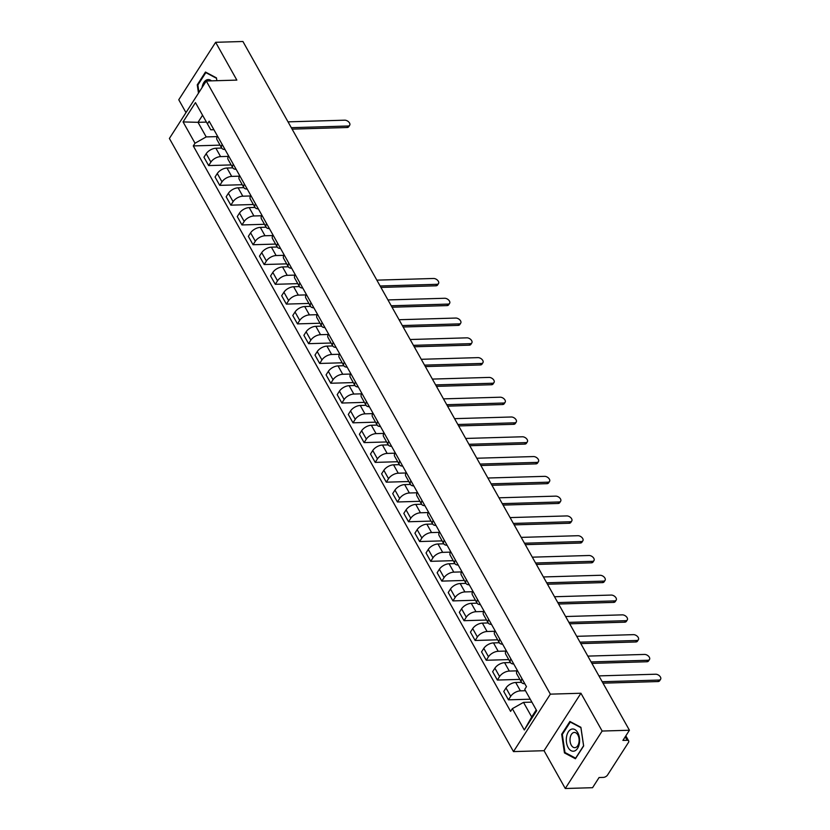 <?xml version="1.0" encoding="UTF-8"?>
<svg xmlns="http://www.w3.org/2000/svg" width="830" height="830" viewBox="0 0 830 830"><rect width="100%" height="100%" fill="white"/><g stroke="black" fill="none" stroke-linecap="round" stroke-linejoin="round"><path stroke-width="1.25" d="M565.272 788.5L602.144 731.043L629.431 730.244L242.931 41.5L215.644 42.299L236.851 80.105L206.276 80.998L169.393 138.454L513.48 751.596L544.055 750.704L565.272 788.5L592.558 787.701L599.084 777.523L603.327 777.399A3.424 1.805 150.7 0 0 607.55 775.023L628.424 742.508A3.424 1.805 150.7 0 0 628.663 740.91A3.424 1.805 150.7 0 0 627.158 740.287L625.208 736.822M215.644 42.299L178.761 99.756L185.982 112.621M602.144 731.043L580.938 693.247L550.352 694.15L206.276 80.998M629.431 730.244L622.905 740.412L627.158 740.287M225.013 149.493A7.875 4.15 -29.3 0 1 221.693 148.051L215.893 148.238A7.875 4.15 150.7 0 0 206.193 153.716L203.941 157.212L208.641 165.585L210.893 162.078A7.875 4.15 -29.3 0 1 220.593 156.611L228.323 156.382M217.501 136.099A7.875 4.15 150.7 0 0 216.993 139.689L221.693 148.051A7.875 4.15 -29.3 0 1 222.191 144.472M231.155 164.921L208.641 165.585M236.114 169.279A7.875 4.15 -29.3 0 1 232.794 167.847L226.995 168.023A7.875 4.15 150.7 0 0 217.294 173.501L215.053 177.008L219.743 185.37L221.994 181.874A7.875 4.15 -29.3 0 1 231.695 176.396L239.424 176.168M228.603 155.895A7.875 4.15 150.7 0 0 228.094 159.474L232.794 167.847A7.875 4.15 -29.3 0 1 233.303 164.257M242.267 184.716L219.743 185.37M247.216 189.064A7.875 4.15 -29.3 0 1 243.896 187.632L238.106 187.819A7.875 4.15 150.7 0 0 228.406 193.286L226.154 196.793L230.854 205.166L233.095 201.659A7.875 4.15 -29.3 0 1 242.796 196.191L250.525 195.963M239.704 175.68A7.875 4.15 150.7 0 0 239.206 179.259L243.896 187.632A7.875 4.15 -29.3 0 1 244.404 184.053M253.368 204.502L230.854 205.166M255.007 207.427L249.208 207.604A7.875 4.15 150.7 0 0 239.507 213.071L237.256 216.578L241.955 224.951L244.207 221.444A7.875 4.15 -29.3 0 1 253.907 215.976L261.637 215.748M250.805 195.465A7.875 4.15 150.7 0 0 250.307 199.044L255.007 207.417A7.875 4.15 -29.3 0 1 255.505 203.838M264.469 224.287L241.955 224.951M258.327 208.849A7.875 4.15 -29.3 0 1 255.007 207.417M269.428 228.634A7.875 4.15 -29.3 0 1 266.108 227.202L260.309 227.389A7.875 4.15 150.7 0 0 250.608 232.857L248.357 236.363L253.057 244.736L255.308 241.229A7.875 4.15 -29.3 0 1 265.009 235.762L272.738 235.533M261.917 215.25A7.875 4.15 150.7 0 0 261.409 218.829L266.108 227.202A7.875 4.15 -29.3 0 1 266.617 223.623M275.57 244.072L253.057 244.736M277.22 247.008L271.41 247.174A7.875 4.15 150.7 0 0 261.709 252.652L259.468 256.148L264.158 264.521L266.409 261.014A7.875 4.15 -29.3 0 1 276.11 255.547L283.839 255.318M273.018 235.035A7.875 4.15 150.7 0 0 272.51 238.615L277.21 246.987A7.875 4.15 -29.3 0 1 277.718 243.408M286.682 263.857L264.158 264.521M280.53 248.429A7.875 4.15 -29.3 0 1 277.21 246.987M291.631 268.214A7.875 4.15 -29.3 0 1 288.311 266.783L282.522 266.959A7.875 4.15 150.7 0 0 272.821 272.437L270.57 275.944L275.269 284.306L277.521 280.81A7.875 4.15 -29.3 0 1 287.221 275.332L294.94 275.104M284.119 254.831A7.875 4.15 150.7 0 0 283.621 258.41L288.311 266.783A7.875 4.15 -29.3 0 1 288.819 263.193M297.783 283.652L275.269 284.306M302.743 288A7.875 4.15 -29.3 0 1 299.423 286.568L293.623 286.755A7.875 4.15 150.7 0 0 283.922 292.222L281.671 295.729L286.371 304.102L288.622 300.595A7.875 4.15 -29.3 0 1 298.323 295.117L306.052 294.899M295.231 274.616A7.875 4.15 150.7 0 0 294.723 278.195L299.423 286.568A7.875 4.15 -29.3 0 1 299.921 282.988M308.885 303.438L286.371 304.102M313.844 307.785A7.875 4.15 -29.3 0 1 310.524 306.353L304.724 306.54A7.875 4.15 150.7 0 0 295.024 312.007L292.772 315.514L297.472 323.887L299.723 320.38A7.875 4.15 -29.3 0 1 309.424 314.912L317.153 314.684M306.332 294.401A7.875 4.15 150.7 0 0 305.824 297.98L310.524 306.353A7.875 4.15 -29.3 0 1 311.032 302.774M319.986 323.223L297.472 323.887M324.945 327.57A7.875 4.15 -29.3 0 1 321.625 326.138L315.836 326.325A7.875 4.15 150.7 0 0 306.135 331.793L303.884 335.299L308.584 343.672L310.825 340.165A7.875 4.15 -29.3 0 1 320.525 334.698L328.255 334.469M317.433 314.186A7.875 4.15 150.7 0 0 316.925 317.765L321.625 326.138A7.875 4.15 -29.3 0 1 322.133 322.559M331.097 343.008L308.584 343.672M332.737 345.944L326.937 346.11A7.875 4.15 150.7 0 0 317.236 351.578L314.985 355.084L319.685 363.457L321.936 359.95A7.875 4.15 -29.3 0 1 331.637 354.483L339.366 354.254M328.535 333.971A7.875 4.15 150.7 0 0 328.037 337.551L332.726 345.923A7.875 4.15 -29.3 0 1 333.235 342.344M342.199 362.793L319.685 363.457M336.046 347.365A7.875 4.15 -29.3 0 1 332.726 345.923M347.158 367.151A7.875 4.15 -29.3 0 1 343.838 365.719L338.038 365.895A7.875 4.15 150.7 0 0 328.338 371.373L326.086 374.87L330.786 383.242L333.038 379.746A7.875 4.15 -29.3 0 1 342.738 374.268L350.468 374.04M339.646 353.756A7.875 4.15 150.7 0 0 339.138 357.346L343.838 365.719A7.875 4.15 -29.3 0 1 344.336 362.129M353.3 382.589L330.786 383.242M354.95 385.514L349.139 385.691A7.875 4.15 150.7 0 0 339.439 391.158L337.198 394.665L341.887 403.038L344.139 399.531A7.875 4.15 -29.3 0 1 353.839 394.053L361.569 393.825M350.748 373.552A7.875 4.15 150.7 0 0 350.239 377.131L354.939 385.504A7.875 4.15 -29.3 0 1 355.448 381.925M364.401 402.374L341.887 403.038M358.259 386.936A7.875 4.15 -29.3 0 1 354.939 385.504M369.36 406.721A7.875 4.15 -29.3 0 1 366.04 405.289L360.251 405.476A7.875 4.15 150.7 0 0 350.55 410.943L348.299 414.45L352.999 422.823L355.24 419.316A7.875 4.15 -29.3 0 1 364.941 413.848L372.67 413.62M361.849 393.337A7.875 4.15 150.7 0 0 361.341 396.916L366.04 405.289A7.875 4.15 -29.3 0 1 366.549 401.71M375.513 422.159L352.999 422.823M380.462 426.506A7.875 4.15 -29.3 0 1 377.152 425.074L371.352 425.261A7.875 4.15 150.7 0 0 361.652 430.729L359.4 434.235L364.1 442.608L366.352 439.101A7.875 4.15 -29.3 0 1 376.052 433.634L383.782 433.405M372.95 413.122A7.875 4.15 150.7 0 0 372.452 416.702L377.152 425.074A7.875 4.15 -29.3 0 1 377.65 421.495M386.614 441.944L364.1 442.608M388.264 444.88L382.454 445.046A7.875 4.15 150.7 0 0 372.753 450.514L370.502 454.02L375.202 462.393L377.453 458.886A7.875 4.15 -29.3 0 1 387.154 453.419L394.883 453.19M384.062 432.907A7.875 4.15 150.7 0 0 383.553 436.487L388.253 444.859A7.875 4.15 -29.3 0 1 388.751 441.28M397.715 461.729L375.202 462.393M391.573 446.301A7.875 4.15 -29.3 0 1 388.253 444.859M399.365 464.665L393.555 464.831A7.875 4.15 150.7 0 0 383.854 470.309L381.613 473.806L386.303 482.178L388.554 478.682A7.875 4.15 -29.3 0 1 398.255 473.204L405.984 472.976M395.163 452.692A7.875 4.15 150.7 0 0 394.655 456.282L399.355 464.644A7.875 4.15 -29.3 0 1 399.863 461.065M408.827 481.525L386.303 482.178M402.675 466.087A7.875 4.15 -29.3 0 1 399.355 464.644M410.466 484.45L404.667 484.616A7.875 4.15 150.7 0 0 394.966 490.094L392.714 493.601L397.414 501.974L399.655 498.467A7.875 4.15 -29.3 0 1 409.356 492.989L417.085 492.761M406.264 472.488A7.875 4.15 150.7 0 0 405.766 476.067L410.456 484.44A7.875 4.15 -29.3 0 1 410.964 480.85M419.928 501.31L397.414 501.974M413.776 485.872A7.875 4.15 -29.3 0 1 410.456 484.44M424.887 505.657A7.875 4.15 -29.3 0 1 421.567 504.225L415.768 504.412A7.875 4.15 150.7 0 0 406.067 509.879L403.816 513.386L408.516 521.759L410.767 518.252A7.875 4.15 -29.3 0 1 420.468 512.784L428.197 512.556M417.365 492.273A7.875 4.15 150.7 0 0 416.868 495.852L421.567 504.225A7.875 4.15 -29.3 0 1 422.065 500.646M431.029 521.095L408.516 521.759M432.679 524.021L426.869 524.197A7.875 4.15 150.7 0 0 417.168 529.664L414.917 533.171L419.617 541.544L421.868 538.037A7.875 4.15 -29.3 0 1 431.569 532.57L439.298 532.341M428.477 512.058A7.875 4.15 150.7 0 0 427.969 515.638L432.669 524.01A7.875 4.15 -29.3 0 1 433.167 520.431M442.131 540.88L419.617 541.544M435.989 525.442A7.875 4.15 -29.3 0 1 432.669 524.01M447.09 545.237A7.875 4.15 -29.3 0 1 443.77 543.795L437.97 543.982A7.875 4.15 150.7 0 0 428.27 549.45L426.029 552.956L430.718 561.329L432.97 557.822A7.875 4.15 -29.3 0 1 442.67 552.355L450.4 552.126M439.578 531.843A7.875 4.15 150.7 0 0 439.07 535.423L443.77 543.795A7.875 4.15 -29.3 0 1 444.278 540.216M453.242 560.665L430.718 561.329M454.882 563.601L449.082 563.767A7.875 4.15 150.7 0 0 439.381 569.245L437.13 572.741L441.83 581.114L444.081 577.607A7.875 4.15 -29.3 0 1 453.782 572.14L461.501 571.912M450.68 551.628A7.875 4.15 150.7 0 0 450.182 555.218L454.871 563.58A7.875 4.15 -29.3 0 1 455.38 560.001M464.344 580.45L441.83 581.114M458.191 565.023A7.875 4.15 -29.3 0 1 454.871 563.58M469.303 584.808A7.875 4.15 -29.3 0 1 465.983 583.376L460.183 583.552A7.875 4.15 150.7 0 0 450.483 589.03L448.231 592.537L452.931 600.899L455.182 597.403A7.875 4.15 -29.3 0 1 464.883 591.925L472.612 591.697M461.781 571.424A7.875 4.15 150.7 0 0 461.283 575.003L465.983 583.376A7.875 4.15 -29.3 0 1 466.481 579.786M475.445 600.246L452.931 600.899M480.404 604.593A7.875 4.15 -29.3 0 1 477.084 603.161L471.284 603.348A7.875 4.15 150.7 0 0 461.584 608.815L459.332 612.322L464.032 620.695L466.284 617.188A7.875 4.15 -29.3 0 1 475.984 611.71L483.714 611.492M472.893 591.209A7.875 4.15 150.7 0 0 472.384 594.788L477.084 603.161A7.875 4.15 -29.3 0 1 477.592 599.582M486.546 620.031L464.032 620.695M491.505 624.378A7.875 4.15 -29.3 0 1 488.185 622.946L482.386 623.133A7.875 4.15 150.7 0 0 472.695 628.601L470.444 632.107L475.134 640.48L477.385 636.973A7.875 4.15 -29.3 0 1 487.086 631.505L494.815 631.277M483.994 610.994A7.875 4.15 150.7 0 0 483.485 614.574L488.185 622.946A7.875 4.15 -29.3 0 1 488.694 619.367M497.658 639.816L475.134 640.48M502.607 644.163A7.875 4.15 -29.3 0 1 499.287 642.731L493.497 642.918A7.875 4.15 150.7 0 0 483.797 648.386L481.545 651.892L486.245 660.265L488.497 656.758A7.875 4.15 -29.3 0 1 498.197 651.291L505.927 651.062M495.095 630.779A7.875 4.15 150.7 0 0 494.597 634.359L499.287 642.731A7.875 4.15 -29.3 0 1 499.795 639.152M508.759 659.601L486.245 660.265M510.398 662.537L504.599 662.703A7.875 4.15 150.7 0 0 494.898 668.181L492.647 671.678L497.346 680.05L499.598 676.543A7.875 4.15 -29.3 0 1 509.298 671.076L517.028 670.848M506.207 650.564A7.875 4.15 150.7 0 0 505.698 654.144L510.398 662.516A7.875 4.15 -29.3 0 1 510.896 658.937M519.86 679.386L497.346 680.05M513.718 663.959A7.875 4.15 -29.3 0 1 510.398 662.516M524.819 683.744A7.875 4.15 -29.3 0 1 521.499 682.312L515.7 682.488A7.875 4.15 150.7 0 0 505.999 687.966L503.748 691.473L508.448 699.835L510.699 696.339A7.875 4.15 -29.3 0 1 520.4 690.861L525.483 690.716M517.308 670.36A7.875 4.15 150.7 0 0 516.8 673.939L521.499 682.312A7.875 4.15 -29.3 0 1 522.008 678.722M530.245 699.202L508.448 699.835M206.39 122.093L198.017 122.332L206.193 136.919L217.221 136.597M213.912 129.708L210.768 129.802L195.455 102.609L183.067 121.917L198.017 122.332L202.551 115.256M531.885 702.128L523.512 702.377L531.698 716.964L524.301 729.985L536.688 710.688L524.726 689.377L526.469 686.68L209.15 121.222L207.417 123.919M524.301 729.985L512.338 708.675L523.512 702.377M206.193 136.919L195.019 143.227L193.286 145.924L510.606 711.383L512.338 708.675M195.019 143.227L183.067 121.917M513.48 751.596L550.352 694.15M216.869 80.686L216.454 77.885L205.477 72.044L197.26 84.847L198.484 93.136M544.055 750.704L580.938 693.247M583.656 745.952L580.896 727.308L569.909 721.467L561.692 734.27L564.452 752.914L575.429 758.755L583.656 745.952M531.698 716.964L536.242 709.889M220.054 145.136L193.286 145.924M197.997 84.826L197.26 84.847M565.676 752.883L564.452 752.914M562.439 734.249L561.692 734.27M291.288 127.685L348.019 126.015A3.943 2.376 32.7 0 0 349.689 125.226L348.735 126.72A3.943 2.376 -147.3 0 1 347.054 127.509L292.098 129.127M349.689 125.226A3.943 2.376 32.7 0 0 348.745 121.979A3.943 2.376 32.7 0 0 344.74 120.184L288.02 121.854M211.432 80.852A11.132 6.661 -91.7 0 0 202.105 87.275A11.132 6.661 -91.7 0 0 202.053 87.575M216.516 78.279L216.827 80.686M198.961 92.389L197.872 85.023L205.84 72.615L216.474 78.279M206.514 72.604L205.84 72.615M566.548 736.698A11.132 6.661 -91.7 0 0 571.113 750.693A11.132 6.661 -91.7 0 0 579.35 743.514A11.132 6.661 -91.7 0 0 574.785 729.518A11.132 6.661 -91.7 0 0 566.548 736.698M570.189 737.725A7.615 4.555 -91.7 0 0 574.796 747.674A7.615 4.555 -91.7 0 0 578.956 742.383A7.615 4.555 -91.7 0 0 574.35 732.444A7.615 4.555 -91.7 0 0 570.189 737.725M580.907 727.702L583.583 745.765L575.626 758.163L564.981 752.509L562.315 734.446L570.272 722.038L580.948 727.692M570.947 722.017L570.272 722.038M380.13 285.987L436.85 284.317A3.943 2.376 32.7 0 0 438.52 283.528L437.566 285.022A3.943 2.376 -147.3 0 1 435.885 285.811L380.939 287.419M438.52 283.528A3.943 2.376 32.7 0 0 437.586 280.281A3.943 2.376 32.7 0 0 433.571 278.475L376.851 280.146M391.231 305.772L447.951 304.102A3.943 2.376 32.7 0 0 449.632 303.313L448.667 304.807A3.943 2.376 -147.3 0 1 446.997 305.596L392.04 307.214M449.632 303.313A3.943 2.376 32.7 0 0 448.688 300.066A3.943 2.376 32.7 0 0 444.683 298.271L387.952 299.931M402.332 325.557L459.052 323.887A3.943 2.376 32.7 0 0 460.733 323.098L459.779 324.592A3.943 2.376 -147.3 0 1 458.098 325.381L403.141 326.999M460.733 323.098A3.943 2.376 32.7 0 0 459.789 319.851A3.943 2.376 32.7 0 0 455.784 318.056L399.064 319.726M413.433 345.342L470.164 343.672A3.943 2.376 32.7 0 0 471.834 342.883L470.88 344.377A3.943 2.376 -147.3 0 1 469.199 345.166L414.243 346.784M471.834 342.883A3.943 2.376 32.7 0 0 470.89 339.636A3.943 2.376 32.7 0 0 466.885 337.841L410.165 339.512M424.545 365.127L481.265 363.467A3.943 2.376 32.7 0 0 482.936 362.669L481.981 364.163A3.943 2.376 -147.3 0 1 480.3 364.961L425.354 366.57M482.936 362.669A3.943 2.376 32.7 0 0 482.002 359.432A3.943 2.376 32.7 0 0 477.987 357.626L421.267 359.297M435.646 384.913L492.366 383.252A3.943 2.376 32.7 0 0 494.047 382.464L493.082 383.958A3.943 2.376 -147.3 0 1 491.412 384.747L436.456 386.355M494.047 382.464A3.943 2.376 32.7 0 0 493.103 379.217A3.943 2.376 32.7 0 0 489.098 377.411L432.368 379.082M446.748 404.708L503.468 403.038A3.943 2.376 32.7 0 0 505.148 402.249L504.194 403.743A3.943 2.376 -147.3 0 1 502.513 404.532L447.557 406.15M505.148 402.249A3.943 2.376 32.7 0 0 504.204 399.002A3.943 2.376 32.7 0 0 500.2 397.207L443.479 398.867M457.849 424.493L514.579 422.823A3.943 2.376 32.7 0 0 516.25 422.034L515.295 423.528A3.943 2.376 -147.3 0 1 513.614 424.317L458.658 425.935M516.25 422.034A3.943 2.376 32.7 0 0 515.306 418.787A3.943 2.376 32.7 0 0 511.301 416.992L454.581 418.652M468.96 444.278L525.681 442.608A3.943 2.376 32.7 0 0 527.361 441.819L526.396 443.313A3.943 2.376 -147.3 0 1 524.726 444.102L469.77 445.72M527.361 441.819A3.943 2.376 32.7 0 0 526.417 438.572A3.943 2.376 32.7 0 0 522.402 436.777L465.682 438.448M480.062 464.063L536.782 462.393A3.943 2.376 32.7 0 0 538.463 461.605L537.498 463.099A3.943 2.376 -147.3 0 1 535.827 463.887L480.871 465.506M538.463 461.605A3.943 2.376 32.7 0 0 537.518 458.368A3.943 2.376 32.7 0 0 533.514 456.562L476.783 458.233M491.163 483.849L547.883 482.189A3.943 2.376 32.7 0 0 549.564 481.39L548.609 482.884A3.943 2.376 -147.3 0 1 546.928 483.683L491.972 485.291M549.564 481.39A3.943 2.376 32.7 0 0 548.62 478.153A3.943 2.376 32.7 0 0 544.615 476.347L487.895 478.018M502.264 503.644L558.995 501.974A3.943 2.376 32.7 0 0 560.665 501.185L559.711 502.679A3.943 2.376 -147.3 0 1 558.03 503.468L503.073 505.086M560.665 501.185A3.943 2.376 32.7 0 0 559.731 497.938A3.943 2.376 32.7 0 0 555.716 496.133L498.996 497.803M513.376 523.429L570.096 521.759A3.943 2.376 32.7 0 0 571.777 520.97L570.812 522.464A3.943 2.376 -147.3 0 1 569.141 523.253L514.185 524.871M571.777 520.97A3.943 2.376 32.7 0 0 570.833 517.723A3.943 2.376 32.7 0 0 566.817 515.928L510.097 517.588M524.477 543.214L581.197 541.544A3.943 2.376 32.7 0 0 582.878 540.755L581.913 542.249A3.943 2.376 -147.3 0 1 580.243 543.038L525.286 544.656M582.878 540.755A3.943 2.376 32.7 0 0 581.934 537.508A3.943 2.376 32.7 0 0 577.929 535.713L521.199 537.384M535.578 562.999L592.309 561.329A3.943 2.376 32.7 0 0 593.979 560.541L593.025 562.035A3.943 2.376 -147.3 0 1 591.344 562.823L536.388 564.442M593.979 560.541A3.943 2.376 32.7 0 0 593.035 557.293A3.943 2.376 32.7 0 0 589.03 555.498L532.31 557.169M546.69 582.785L603.41 581.125A3.943 2.376 32.7 0 0 605.08 580.326L604.126 581.82A3.943 2.376 -147.3 0 1 602.445 582.619L547.499 584.227M605.08 580.326A3.943 2.376 32.7 0 0 604.147 577.089A3.943 2.376 32.7 0 0 600.132 575.283L543.411 576.954M557.791 602.58L614.511 600.91A3.943 2.376 32.7 0 0 616.192 600.121L615.227 601.615A3.943 2.376 -147.3 0 1 613.557 602.404L558.6 604.022M616.192 600.121A3.943 2.376 32.7 0 0 615.248 596.874A3.943 2.376 32.7 0 0 611.233 595.068L554.513 596.739M568.892 622.365L625.613 620.695A3.943 2.376 32.7 0 0 627.293 619.906L626.339 621.4A3.943 2.376 -147.3 0 1 624.658 622.189L569.702 623.807M627.293 619.906A3.943 2.376 32.7 0 0 626.349 616.659A3.943 2.376 32.7 0 0 622.344 614.864L565.614 616.524M579.994 642.15L636.724 640.48A3.943 2.376 32.7 0 0 638.395 639.691L637.44 641.185A3.943 2.376 -147.3 0 1 635.759 641.974L580.803 643.592M638.395 639.691A3.943 2.376 32.7 0 0 637.45 636.444A3.943 2.376 32.7 0 0 633.446 634.649L576.726 636.32M591.105 661.935L647.825 660.265A3.943 2.376 32.7 0 0 649.496 659.476L648.541 660.971A3.943 2.376 -147.3 0 1 646.861 661.759L591.914 663.378M649.496 659.476A3.943 2.376 32.7 0 0 648.562 656.229A3.943 2.376 32.7 0 0 644.547 654.434L587.827 656.105M602.207 681.721L658.927 680.061A3.943 2.376 32.7 0 0 660.607 679.262L659.643 680.756A3.943 2.376 -147.3 0 1 657.972 681.554L603.016 683.163M660.607 679.262A3.943 2.376 32.7 0 0 659.663 676.025A3.943 2.376 32.7 0 0 655.659 674.219L598.928 675.89M520.4 690.861L515.7 682.488M509.298 671.076L504.599 662.703M498.197 651.291L493.497 642.918M487.086 631.505L482.386 623.133M475.984 611.71L471.284 603.348M464.883 591.925L460.183 583.552M453.782 572.14L449.082 563.767M442.67 552.355L437.97 543.982M431.569 532.57L426.869 524.197M420.468 512.784L415.768 504.412M409.356 492.989L404.667 484.616M398.255 473.204L393.555 464.831M387.154 453.419L382.454 445.046M376.052 433.634L371.352 425.261M364.941 413.848L360.251 405.476M353.839 394.053L349.139 385.691M342.738 374.268L338.038 365.895M331.637 354.483L326.937 346.11M320.525 334.698L315.836 326.325M309.424 314.912L304.724 306.54M298.323 295.117L293.623 286.755M287.221 275.332L282.522 266.959M276.11 255.547L271.41 247.174M265.009 235.762L260.309 227.389M253.907 215.976L249.208 207.604M242.796 196.191L238.106 187.819M231.695 176.396L226.995 168.023M220.593 156.611L215.893 148.238M499.598 676.543L494.898 668.181M488.497 656.758L483.797 648.386M477.385 636.973L472.695 628.601M466.284 617.188L461.584 608.815M455.182 597.403L450.483 589.03M444.081 577.607L439.381 569.245M432.97 557.822L428.27 549.45M421.868 538.037L417.168 529.664M410.767 518.252L406.067 509.879M399.655 498.467L394.966 490.094M388.554 478.682L383.854 470.309M377.453 458.886L372.753 450.514M366.352 439.101L361.652 430.729M355.24 419.316L350.55 410.943M344.139 399.531L339.439 391.158M333.038 379.746L328.338 371.373M321.936 359.95L317.236 351.578M310.825 340.165L306.135 331.793M299.723 320.38L295.024 312.007M288.622 300.595L283.922 292.222M277.521 280.81L272.821 272.437M266.409 261.014L261.709 252.652M255.308 241.229L250.608 232.857M244.207 221.444L239.507 213.071M233.095 201.659L228.406 193.286M221.994 181.874L217.294 173.501M210.893 162.078L206.193 153.716M510.699 696.339L505.999 687.966M348.019 126.015L347.054 127.509M436.85 284.317L435.885 285.811M447.951 304.102L446.997 305.596M459.052 323.887L458.098 325.381M470.164 343.672L469.199 345.166M481.265 363.467L480.3 364.961M492.366 383.252L491.412 384.747M503.468 403.038L502.513 404.532M514.579 422.823L513.614 424.317M525.681 442.608L524.726 444.102M536.782 462.393L535.827 463.887M547.883 482.189L546.928 483.683M558.995 501.974L558.03 503.468M570.096 521.759L569.141 523.253M581.197 541.544L580.243 543.038M592.309 561.329L591.344 562.823M603.41 581.125L602.445 582.619M614.511 600.91L613.557 602.404M625.613 620.695L624.658 622.189M636.724 640.48L635.759 641.974M647.825 660.265L646.861 661.759M658.927 680.061L657.972 681.554M625.83 735.857L628.663 740.91"/></g></svg>
